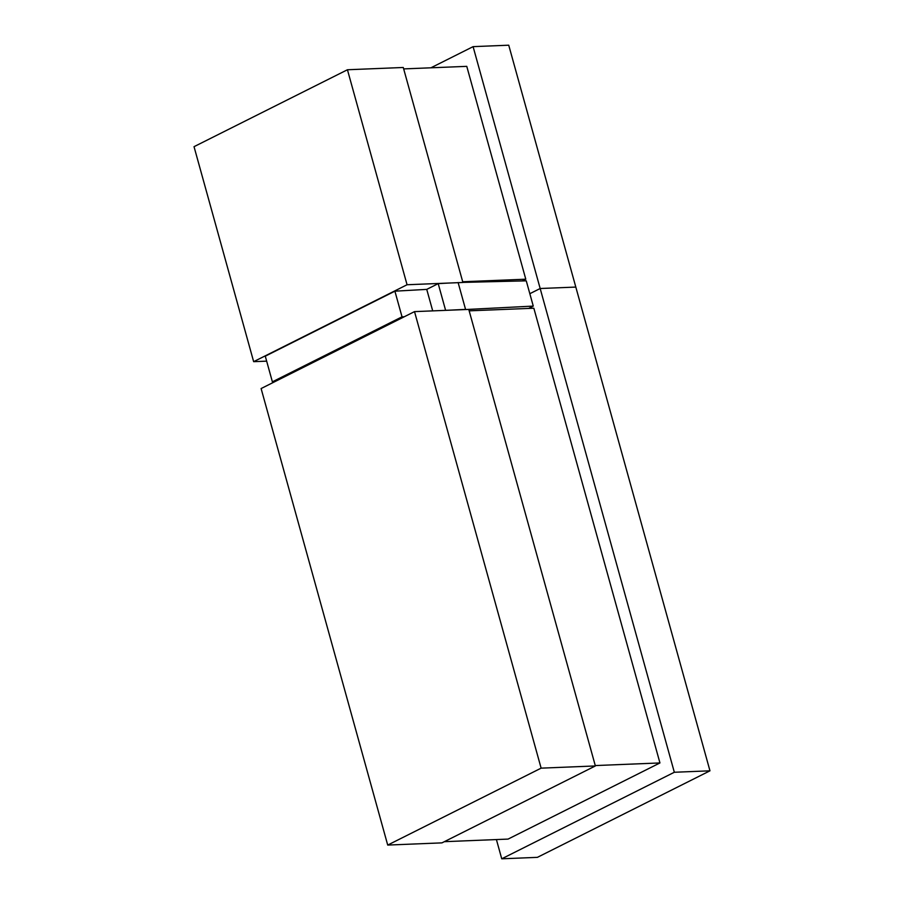 <?xml version="1.0" encoding="UTF-8"?>
<svg xmlns="http://www.w3.org/2000/svg" width="904" height="904" viewBox="0 0 904 904"><rect width="100%" height="100%" fill="white"/><g stroke="black" fill="none" stroke-linecap="round" stroke-linejoin="round"><path stroke-width="1.36" d="M462.701 281.754L525.789 279.2L466.769 66.354L403.67 68.907M522.331 280.929L525.789 279.2M496.409 839.567L501.743 858.8L674.327 772.265L540.174 288.512L529.834 293.698L540.174 288.512L575.814 287.077L508.737 45.2L473.097 46.646L430.903 67.811M501.743 858.8L537.383 857.354L709.968 770.818L575.814 287.077L540.174 288.512L473.097 46.646M444.339 841.68L508.071 839.093L659.943 762.942L533.846 308.219L469.165 310.84M595.273 765.564L659.943 762.942M674.327 772.265L709.968 770.818M387.714 845.07L441.966 842.867L595.374 765.948L468.769 309.417L414.518 311.62L261.109 388.55L387.714 845.07L541.123 768.151L414.518 311.62M595.374 765.948L541.123 768.151M407.06 284.749L462.904 282.477L403.274 67.484L347.441 69.755L194.032 146.674L253.651 361.668L407.06 284.749L347.441 69.755M266.657 361.148L253.651 361.668M462.882 282.398L526.264 280.839L533.27 306.094L528.591 308.433M447.853 283.088L438.203 283.641L426.744 289.382L394.901 291.178L265.279 356.176L272.387 381.827L274.613 381.782M465.21 309.563L533.27 306.094M458.102 282.511L465.56 309.394L444.824 310.388M404.28 316.762L402.02 316.829L272.387 381.827M402.02 316.829L394.901 291.178M432.711 310.886L426.744 289.382M445.525 310.038L438.203 283.641"/></g></svg>
